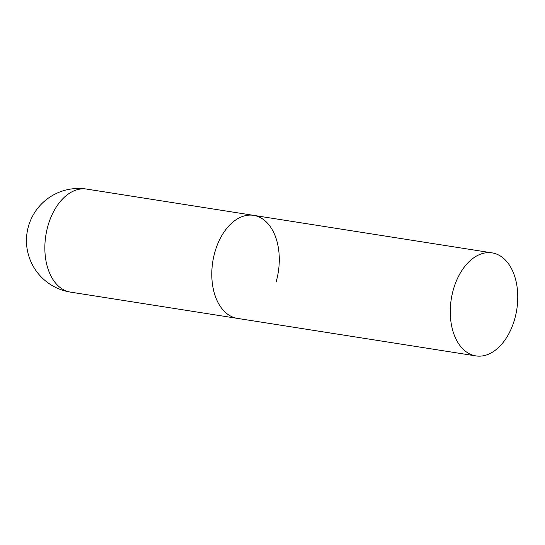 <?xml version="1.0" encoding="UTF-8"?>
<svg xmlns="http://www.w3.org/2000/svg" width="545" height="545" viewBox="0 0 545 545"><rect width="100%" height="100%" fill="white"/><g stroke="black" fill="none" stroke-linecap="round" stroke-linejoin="round"><path stroke-width="0.82" d="M475.908 355.905A52.15 33.17 98.9 0 0 515.883 314.329A52.15 33.17 98.9 0 0 498.062 254.733A52.15 33.17 98.9 0 0 492.115 252.88A52.15 33.17 98.9 0 0 452.139 294.45A52.15 33.17 98.9 0 0 469.96 354.046A52.15 33.17 98.9 0 0 475.908 355.905L70.496 292.12A52.15 33.17 -81.1 0 1 64.548 290.267A52.15 33.17 -81.1 0 1 47.905 225.971A52.15 33.17 -81.1 0 1 86.703 189.095L253.636 215.357A52.15 33.17 98.9 0 0 213.667 256.933A52.15 33.17 98.9 0 0 231.482 316.529A52.15 33.17 98.9 0 0 237.429 318.389A52.15 33.17 -81.1 0 1 214.839 252.233A52.15 33.17 -81.1 0 1 253.636 215.357A52.15 33.17 -81.1 0 1 276.226 281.506M86.703 189.095A52.15 52.15 0 0 0 56.155 287.678A52.15 52.15 0 0 0 70.496 292.12M253.636 215.357L492.115 252.88"/></g></svg>
